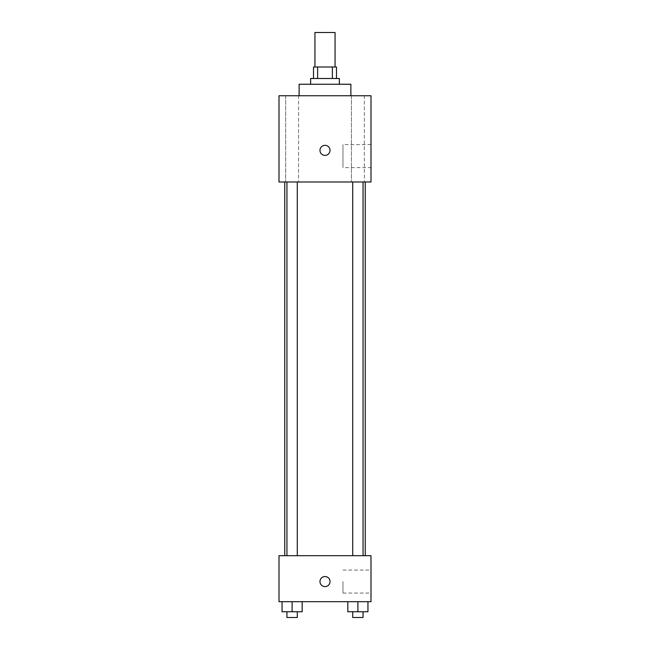 <?xml version="1.0" encoding="UTF-8"?>
<svg xmlns="http://www.w3.org/2000/svg" width="650" height="650" viewBox="0 0 650 650"><rect width="100%" height="100%" fill="white"/><g stroke="black" fill="none" stroke-linecap="round" stroke-linejoin="round"><path stroke-width="0.49" stroke-dasharray="3.25 2.44" d="M314.941 32.5L335.059 32.5M325 66.999L314.941 66.999L325 66.999M332.377 78.496L332.377 66.999L336.497 66.999L336.497 78.496L317.623 78.496L336.497 78.496M332.377 66.999L313.503 66.999L313.503 78.496L317.623 78.496L313.503 78.496M339.373 78.496L310.627 78.496M310.627 84.248L339.373 84.248L310.627 84.248M317.623 78.496L317.623 66.999M299.13 84.248L350.87 84.248M325 95.745L299.13 95.745L325 95.745M364.349 95.745L351.423 95.745L364.349 95.745L351.423 95.745L364.349 95.745L364.349 181.984L351.423 181.984L364.349 181.984L351.423 181.984L364.349 181.984L364.349 95.745M298.577 95.745L285.651 95.745L298.577 95.745L285.651 95.745L298.577 95.745L298.577 181.984L285.651 181.984L298.577 181.984L285.651 181.984L298.577 181.984L298.577 95.745M370.996 95.745L279.004 95.745L279.004 181.984L370.996 181.984L370.996 95.745M370.996 167.611L370.996 144.617L370.996 167.611L342.981 167.611L342.981 144.617L342.981 167.611M279.004 150.361L279.004 155.391L279.012 150.361M325 155.391A5.029 5.029 0 0 1 320.645 147.851A5.029 5.029 0 0 1 329.355 147.851A5.029 5.029 0 0 1 325 155.391M325 145.332A5.029 5.029 0 0 0 320.645 152.88A5.029 5.029 0 0 0 329.355 152.88A5.029 5.029 0 0 0 325 145.332A5.029 5.029 0 0 0 320.645 152.88A5.029 5.029 0 0 0 329.355 152.88A5.029 5.029 0 0 0 325 145.332M363.058 181.984L352.714 181.984L363.058 181.984L352.714 181.984L363.058 181.984L363.058 555.693L352.714 555.693L363.058 555.693M297.286 181.984L286.942 181.984L297.286 181.984L286.942 181.984L297.286 181.984L297.286 555.693L286.942 555.693L297.286 555.693M325 181.984L284.757 181.984L325 181.984M325 555.693L284.757 555.693L325 555.693M370.996 555.693L279.004 555.693L279.004 601.689L370.996 601.689L370.996 555.693M279.004 581.563L279.004 586.601L279.012 581.563M367.949 611.747L357.89 611.747L367.949 611.747L367.949 601.689L347.823 601.689L367.949 601.689L347.823 601.689L367.949 601.689L347.823 601.689L367.949 601.689L347.823 601.689L367.949 601.689L367.949 611.747L347.823 611.747L347.823 601.689L347.823 611.747L363.058 611.747L357.89 611.747L357.89 601.689L357.89 611.747L347.823 611.747L347.823 601.689M302.177 611.747L292.11 611.747L302.177 611.747L302.177 601.689L282.051 601.689L302.177 601.689L282.051 601.689L302.177 601.689L282.051 601.689L302.177 601.689L282.051 601.689L302.177 601.689L302.177 611.747L282.051 611.747L282.051 601.689L282.051 611.747L297.286 611.747L292.11 611.747L292.11 601.689L292.11 611.747L282.051 611.747L282.051 601.689M370.996 581.563L370.996 593.068L370.996 581.563M325 576.534A5.029 5.029 0 0 0 320.645 584.082A5.029 5.029 0 0 0 329.355 584.082A5.029 5.029 0 0 0 325 576.534A5.029 5.029 0 0 0 320.645 584.082A5.029 5.029 0 0 0 329.355 584.082A5.029 5.029 0 0 0 325 576.534M325 586.601A5.029 5.029 0 0 1 320.645 579.053A5.029 5.029 0 0 1 329.355 579.053A5.029 5.029 0 0 1 325 586.601M342.981 581.563L342.981 593.068L342.981 581.563M352.714 611.747L352.714 617.5L363.058 617.5L352.714 617.5L363.058 617.5L363.058 611.747L352.714 611.747L363.058 611.747M357.89 611.747L357.89 601.689M286.942 611.747L286.942 617.5L297.286 617.5L286.942 617.5L297.286 617.5L297.286 611.747L286.942 611.747L297.286 611.747M292.11 611.747L292.11 601.689M351.423 95.745L351.423 181.984L351.423 95.745M285.651 95.745L285.651 181.984L285.651 95.745M370.996 144.617L342.981 144.617M286.942 555.693L286.942 181.984M352.714 555.693L352.714 181.984M342.981 593.068L370.996 593.068M342.981 570.066L370.996 570.066"/><path stroke-width="0.97" d="M335.059 66.999L335.059 32.5L314.941 32.5L314.941 66.999M317.623 78.496L317.623 66.999L313.503 66.999L313.503 78.496M317.623 66.999L336.497 66.999L336.497 78.496M332.377 78.496L332.377 66.999M310.627 84.248L310.627 78.496L339.373 78.496L339.373 84.248M350.87 95.745L350.87 84.248L299.13 84.248L299.13 95.745M279.004 95.745L370.996 95.745L370.996 181.984L279.004 181.984L279.004 95.745M325 155.391A5.029 5.029 0 0 1 320.645 147.851A5.029 5.029 0 0 1 329.355 147.851A5.029 5.029 0 0 1 325 155.391M279.004 555.693L370.996 555.693L370.996 601.689L279.004 601.689L279.004 555.693M325 586.601A5.029 5.029 0 0 1 320.645 579.053A5.029 5.029 0 0 1 329.355 579.053A5.029 5.029 0 0 1 325 586.601M347.823 601.689L347.823 611.747L367.949 611.747L367.949 601.689L367.949 611.747M357.89 611.747L357.89 601.689M363.058 611.747L363.058 617.5L352.714 617.5L352.714 611.747M282.051 601.689L282.051 611.747L302.177 611.747L302.177 601.689L302.177 611.747M292.11 611.747L292.11 601.689M297.286 611.747L297.286 617.5L286.942 617.5L286.942 611.747M365.243 555.693L365.243 181.984M284.757 555.693L284.757 181.984M352.714 181.984L352.714 555.693M363.058 181.984L363.058 555.693M297.286 555.693L297.286 181.984M286.942 555.693L286.942 181.984"/></g></svg>
